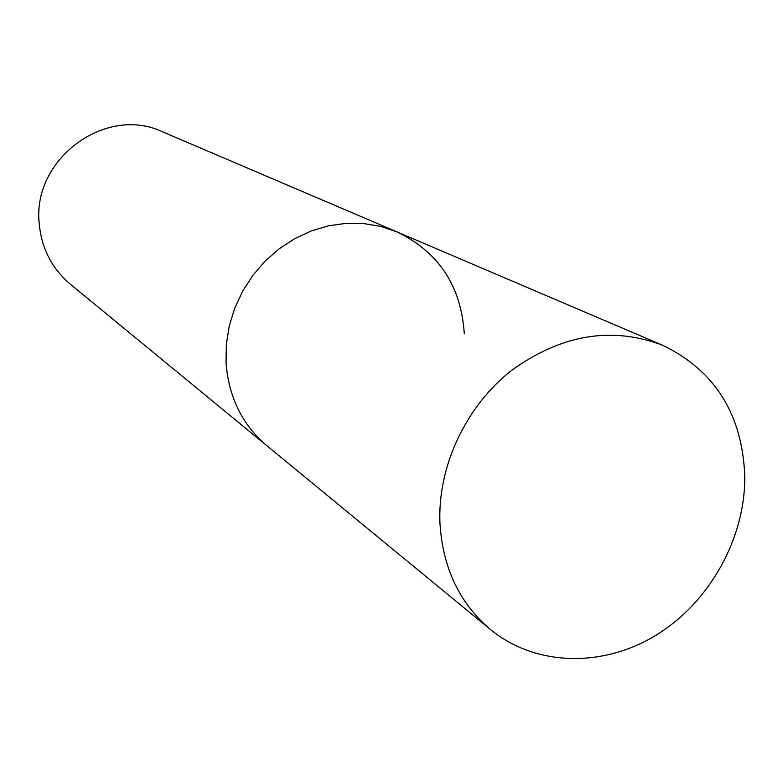 <?xml version="1.0" encoding="UTF-8"?>
<svg xmlns="http://www.w3.org/2000/svg" width="784" height="784" viewBox="0 0 784 784"><rect width="100%" height="100%" fill="white"/><g stroke="black" fill="none" stroke-linecap="round" stroke-linejoin="round"><path stroke-width="1.18" d="M464.304 333.837C461.129 285.993 438.697 252.007 397.008 231.897L380.74 226.429L363.649 223.538L346.107 223.332L328.496 225.821L311.219 230.976L294.647 238.699L279.173 248.822L265.129 261.131L252.869 275.351L242.648 291.178L234.71 308.23L229.222 326.124L226.321 344.47L226.047 362.845C228.663 397.233 242.344 424.918 267.07 445.9L70.237 284.112C51.871 268.53 41.532 248.381 39.22 223.665C31.86 159.074 106.036 104.674 162.67 131.879L397.008 231.897L380.74 226.429L363.649 223.538L346.107 223.332L328.496 225.821L311.219 230.976L294.647 238.699L279.173 248.822L265.129 261.131L252.869 275.351L242.648 291.178L234.71 308.23L229.222 326.124L226.321 344.47L226.047 362.845C228.663 397.233 242.344 424.918 267.07 445.9L490.441 629.513C459.267 603.053 442.421 567.263 439.893 522.154C437.864 465.941 465.951 406.249 511.491 370.479C561.53 334.366 612.02 326.007 662.95 345.401C715.273 370.891 742.556 414.726 744.8 476.917C745.045 539.01 709.383 602.524 656.041 635.207C602.7 667.821 535.59 666.459 490.441 629.513M397.008 231.897L662.95 345.401"/></g></svg>

